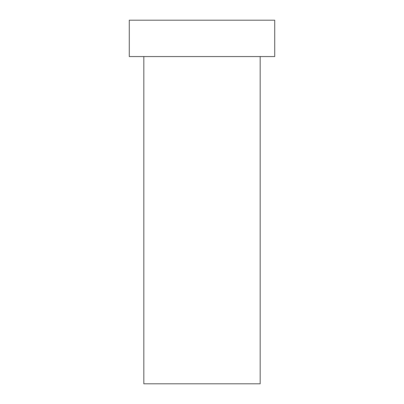 <?xml version="1.0" encoding="UTF-8"?>
<svg xmlns="http://www.w3.org/2000/svg" width="404" height="404" viewBox="0 0 404 404"><rect width="100%" height="100%" fill="white"/><g stroke="black" fill="none" stroke-linecap="round" stroke-linejoin="round"><path stroke-width="0.61" d="M143.824 56.56L143.824 383.8L260.176 383.8L260.176 56.56L260.176 383.8L143.824 383.8L143.824 56.56M129.28 20.2L129.28 56.56L274.72 56.56L274.72 20.2L129.28 20.2L129.28 56.56L274.72 56.56L274.72 20.2L129.28 20.2"/></g></svg>
